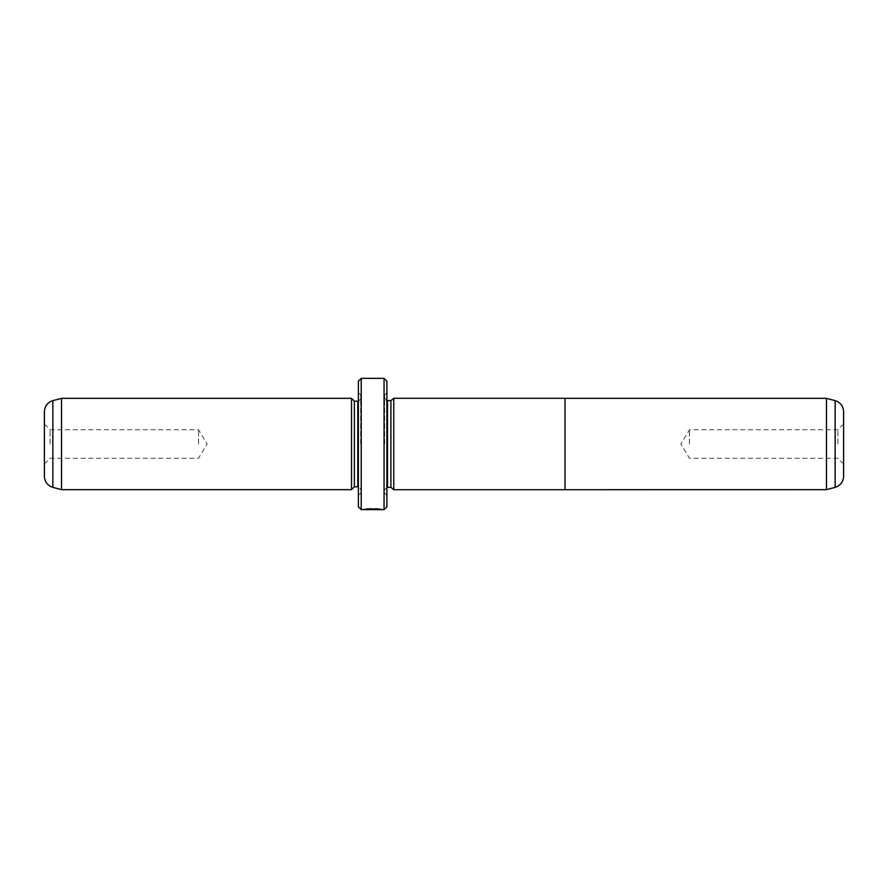 <?xml version="1.0" encoding="UTF-8"?>
<svg xmlns="http://www.w3.org/2000/svg" width="888" height="888" viewBox="0 0 888 888"><rect width="100%" height="100%" fill="white"/><g stroke="black" fill="none" stroke-linecap="round" stroke-linejoin="round"><path stroke-width="0.67" stroke-dasharray="4.44 3.33" d="M826.473 398.335L826.473 489.665M565.023 489.699L565.023 398.335M843.6 476.323L843.6 411.677M837.895 444L837.895 429.725L837.895 444M689.465 444L689.465 429.725L689.465 444M393.761 489.699L393.761 398.301M379.986 509.379L366.833 508.735L381.818 509.079C382.406 508.38 364.069 508.169 363.514 509.068L365.834 509.002C368.331 508.325 380.441 508.78 379.986 509.079L381.818 509.645M368.143 508.857L368.143 509.435L379.986 509.645M363.514 509.068L363.514 509.634L376.312 509.568L363.514 509.645L363.514 509.079M374.481 509.002L374.481 509.568M373.559 508.946L373.559 509.523M44.4 411.677L44.4 476.323M50.105 444L50.105 429.725L50.105 444M390.909 400.61L390.909 487.39M384.626 444L384.626 394.905L384.626 444M386.913 506.793L386.913 381.207M351.526 398.335L351.526 489.665M61.527 398.335L61.527 489.665M198.535 444L198.535 429.725L198.535 444M354.379 401.187L354.379 486.813M360.65 444L360.65 394.905L360.65 444M358.375 381.207L358.375 506.793M384.06 378.355L384.06 509.645M361.227 509.645L361.227 378.355M379.986 509.457L368.143 509.435M386.913 444L386.913 495.382L386.913 444M358.375 444L358.375 495.382L358.375 444M365.834 509.035L365.834 509.612M366.844 508.957L366.844 509.523M365.534 508.857L365.534 509.435M373.559 508.802L373.559 509.379M366.833 508.735L366.833 509.312M835.142 400.655L835.142 487.346M373.559 509.079L373.559 509.645M384.626 397.757C385.892 400.266 386.846 401.221 387.49 400.61L387.49 487.39C386.846 486.779 385.892 487.734 384.626 490.243M52.858 487.346L52.858 400.655M360.65 398.335C359.396 400.832 358.441 401.787 357.797 401.187L357.797 486.813C358.441 486.213 359.396 487.168 360.65 489.665M373.559 509.035L373.559 509.612M843.6 463.98L837.895 458.275L689.465 458.275L680.896 444L689.465 429.725L837.895 429.725L843.6 424.02M44.4 463.98L50.105 458.275L198.535 458.275L207.104 444L198.535 429.725L50.105 429.725L44.4 424.02M384.626 394.905L386.913 392.618M360.65 394.905L358.375 392.618M360.65 493.095L358.375 495.382M384.626 493.095L386.913 495.382"/><path stroke-width="1.33" d="M826.473 489.665L826.473 398.335L565.023 398.335L565.023 489.699L826.473 489.665L835.142 487.346L835.142 400.655C840.437 402.419 843.267 406.105 843.6 411.677L843.6 476.323C843.267 481.895 840.437 485.581 835.142 487.346M393.761 489.665L390.909 487.39L390.909 400.61L393.761 398.335L393.761 489.699L565.023 489.699M379.986 509.379L379.986 509.645C380.43 509.357 368.354 508.902 365.834 509.568L363.514 509.634C364.047 508.746 382.406 508.957 381.818 509.645L379.986 509.457M384.06 378.355L386.913 381.207L386.913 506.793L384.06 509.645L384.06 378.355L361.227 378.355L361.227 509.645L379.986 509.645M351.526 489.665L351.526 398.335L61.527 398.335L61.527 489.665L351.526 489.665L354.379 486.813L354.379 401.187L351.526 398.335M52.858 487.346C47.564 485.581 44.733 481.895 44.4 476.323L44.4 411.677C44.733 406.105 47.564 402.419 52.858 400.655L52.858 487.346L61.527 489.665M361.227 509.645L358.375 506.793L358.375 381.207L361.227 378.355M390.909 487.39L387.49 487.39L387.49 400.61L386.913 400.555M354.379 486.813L357.797 486.813L357.797 401.187L358.375 401.132M384.06 509.645L381.807 509.645M357.797 486.813L358.375 486.868M357.797 401.187L354.379 401.187M52.858 400.655L61.527 398.335M387.49 487.39L386.913 487.445M390.909 400.61L387.49 400.61M393.761 398.301L565.023 398.301M835.142 400.655L826.473 398.335"/></g></svg>
